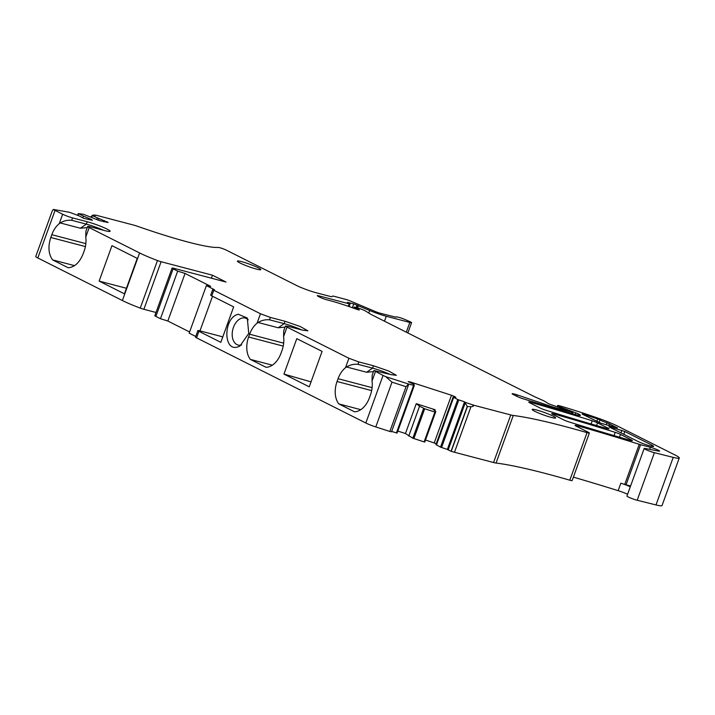 <?xml version="1.0" encoding="UTF-8"?>
<svg xmlns="http://www.w3.org/2000/svg" width="715" height="715" viewBox="0 0 715 715"><rect width="100%" height="100%" fill="white"/><g stroke="black" fill="none" stroke-linecap="round" stroke-linejoin="round"><path stroke-width="1.07" d="M189.6 331.975L167.837 321.017L185.06 273.443L177.678 271.137L173.102 268.84A4.987 0.518 -160.1 0 1 172.065 268.098A4.987 0.518 -160.1 0 1 173.808 268.313L226.02 282.032L212.462 275.204L161.098 261.717A4.987 0.518 -160.1 0 1 157.479 260.537A29.923 3.11 -160.1 0 1 139.604 252.949L89.187 227.584A7.481 0.778 -160.1 0 1 87.632 226.476L85.898 231.258L85.764 237.04A20.449 13.362 104.7 0 1 84.164 250.974L83.155 253.771C79.624 262.53 74.646 267.187 68.211 267.759L52.561 259.876C48.459 254.022 47.869 246.559 50.792 237.487L85.407 246.577M87.632 226.476A7.481 0.778 -160.1 0 1 90.242 226.798L104.891 230.641A14.961 1.555 -160.1 0 0 110.11 231.285A14.961 1.555 -160.1 0 0 102.352 226.968A14.961 1.555 -160.1 0 0 87.203 221.748L86.336 224.135A14.961 1.555 -160.1 0 1 103.818 230.364M87.203 221.748L72.555 217.896L71.688 220.283L86.336 224.135L80.366 228.228L87.212 227.611M50.792 237.487L51.802 234.69A20.449 13.362 104.7 0 1 59.229 223.697L62.652 214.232L55.046 210.407A9.974 1.037 -160.1 0 1 53.375 209.432L69.659 212.319L79.392 216.01L83.664 218.343L92.423 220.283L91.297 219.425L91.064 220.086M71.688 220.283C67.621 219.898 63.823 220.783 60.292 222.964L59.229 223.697M55.046 210.407L37.824 257.981L122.381 300.523A29.923 3.11 -160.1 0 0 140.256 308.111A4.987 0.518 -160.1 0 0 143.876 309.291L156.004 312.473M99.126 281.102L111.96 245.656L137.253 258.383L124.428 293.829L99.126 281.102L126.439 288.279M72.555 217.896A7.481 0.778 -160.1 0 1 62.652 214.232M52.561 259.876L74.521 265.649M453.14 396.995L435.918 444.569L440.52 447.125L457.743 399.551L453.14 396.995L455.839 397.379L454.972 396.727L451.478 395.252L410.061 381.882L409.802 382.588M457.743 399.551L464.562 401.839L447.349 449.413L451.058 451.245L467.261 406.469L464.562 401.839M90.644 216.976L93.004 215.063L95.971 215.188L133.16 224.966A9.974 1.037 -160.1 0 1 138.406 226.592A94.755 9.858 -160.1 0 0 201.836 245.37A94.755 9.858 -160.1 0 0 218.191 247.435A4.987 0.518 -160.1 0 1 221.757 248.319A4.987 0.518 -160.1 0 1 226.369 250.161L296.51 285.455A14.961 1.555 -160.1 0 0 316.307 292.784L330.187 296.421A4.987 0.518 -160.1 0 0 331.912 296.662L332.538 296.117A4.987 0.518 -160.1 0 1 334.262 296.359L345.282 299.254A4.987 0.518 -160.1 0 1 350.475 301.06L375.304 311.526A4.987 0.518 -160.1 0 0 380.496 313.322L395.904 317.192A7.481 0.778 -160.1 0 1 395.824 317.004A7.481 0.778 -160.1 0 1 396.825 316.968L398.005 317.165A4.987 0.518 -160.1 0 1 404.449 319.283L409.311 321.366A4.987 0.518 -160.1 0 1 411.572 322.662A4.987 0.518 -160.1 0 1 409.829 322.447L386.27 316.262A15.962 1.662 -160.1 0 1 369.655 310.498L353.746 303.893L347.401 302.347L350.064 303.938L349.188 303.83L319.033 295.903A4.987 0.518 -160.1 0 0 317.29 295.688A4.987 0.518 -160.1 0 0 318.327 296.43L320.097 297.315A4.987 0.518 -160.1 0 0 326.692 299.764L329.177 300.407A39.897 4.147 -160.1 0 1 356.803 309.336L359.395 309.997L358.59 309.416A9.974 1.037 -160.1 0 0 355.149 307.691L354.113 307.084L354.989 307.191L358.796 308.192L363.068 309.827A9.974 1.037 -160.1 0 1 366.116 311.365L370.558 314.126A9.974 1.037 -160.1 0 0 371.827 314.832L534.436 396.646A4.987 0.518 -160.1 0 0 535.321 397.057L543.114 400.516A4.987 0.518 -160.1 0 1 544.642 401.285L548.655 403.778L572.411 412.323L556.002 407.925A14.961 1.555 -160.1 0 1 550.845 406.308L517.338 394.939A4.987 0.518 -160.1 0 0 515.122 394.26L513.879 393.938A4.987 0.518 -160.1 0 0 512.137 393.724A4.987 0.518 -160.1 0 0 513.173 394.466L517.24 396.512A4.987 0.518 -160.1 0 0 522.513 398.568A349.108 36.322 -160.1 0 0 575.79 414.655A9.974 1.037 -160.1 0 0 580.41 415.397A9.974 1.037 -160.1 0 0 578.381 413.94A4.987 0.518 -160.1 0 0 575.834 412.85L560.211 407.05L557.709 405.423L558.764 405.584A46.877 4.88 -160.1 0 1 561.981 406.504A94.755 9.858 -160.1 0 1 598.089 418.177A24.936 2.592 -160.1 0 1 618.055 426.337L675.094 455.035A19.949 2.074 -160.1 0 1 679.25 457.993A19.949 2.074 -160.1 0 1 673.217 457.377L654.404 452.684A6.48 0.67 -160.1 0 1 647.719 450.414A6.48 0.67 -160.1 0 1 644.17 448.475A6.48 0.67 -160.1 0 1 645.341 448.493L658.47 451.076A5.988 0.626 -160.1 0 0 659.552 451.094A5.988 0.626 -160.1 0 0 656.442 449.369A5.988 0.626 -160.1 0 0 650.382 447.277L640.586 444.703A4.987 0.518 -160.1 0 1 639.255 444.31A349.108 36.322 -160.1 0 0 635.376 443.094A9.983 1.037 -160.1 0 1 635.376 443.094A349.108 36.322 -160.1 0 0 577.264 425.729A4.987 0.518 -160.1 0 0 575.075 425.389A4.987 0.518 -160.1 0 0 576.111 426.131L588.329 432.271A4.987 0.518 -160.1 0 1 589.366 433.013A4.987 0.518 -160.1 0 1 587.033 432.638A199.494 20.753 -160.1 0 0 558.513 424.826A199.494 20.753 -160.1 0 0 513.272 415.478A9.974 1.037 -160.1 0 1 510.769 414.95L473.58 405.182L465.233 402.339M93.004 215.063L95.068 215.93L92.065 215.528L91.448 217.235M82.797 217.977L83.467 216.127L78.257 213.571L83.467 214.286L99.385 220.578L108.144 222.508L92.065 215.528M83.467 216.127L91.297 219.425M185.06 273.443L210.702 286.349L206.394 285.589L189.171 333.163L195.749 336.47M301.641 329.892A14.961 1.555 19.9 0 0 284.168 323.663L269.519 319.82C265.435 319.426 261.636 320.32 258.115 322.492L257.051 323.225L260.483 313.769L213.776 290.263A4.987 0.518 -160.1 0 1 212.739 289.53A4.987 0.518 -160.1 0 1 214.482 289.745L206.394 285.589M260.483 313.769L270.377 317.433L285.026 321.276L300.184 326.505L307.942 330.822L302.713 330.178L288.065 326.326L285.455 326.004L287.01 327.113L348.911 358.26L358.814 361.924L373.462 365.767L388.611 370.996L396.369 375.312L391.15 374.669L373.882 370.504L383.052 375.438L365.83 423.012L196.553 337.838A4.987 0.518 -160.1 0 1 195.517 337.105L197.876 330.571A4.987 0.518 -160.1 0 1 199.619 330.786L222.803 336.872M391.418 431.699L389.836 431.467L406.04 386.699L408.506 384.018L385.778 376.68A9.974 1.037 -160.1 0 1 383.052 375.438M408.506 384.018L414.307 385.528L413.976 384.348L408.158 381.604L410.061 381.882M620.477 434.407L631.327 439.859A4.987 0.518 -160.1 0 1 632.364 440.601A4.987 0.518 -160.1 0 1 630.165 440.261A349.108 36.322 -160.1 0 1 568.818 421.859A4.987 0.518 -160.1 0 1 563.545 419.803L552.749 414.378A4.987 0.518 -160.1 0 1 551.712 413.636A4.987 0.518 -160.1 0 1 553.902 413.976A349.108 36.322 -160.1 0 1 615.204 432.343A4.987 0.518 -160.1 0 1 620.477 434.407L619.467 437.196M536.527 409.99A12.468 1.296 -160.1 0 1 549.156 414.343A12.468 1.296 -160.1 0 1 555.626 417.944A12.468 1.296 -160.1 0 1 551.274 417.408A12.468 1.296 -160.1 0 1 538.645 413.047A12.468 1.296 -160.1 0 1 532.175 409.454A12.468 1.296 -160.1 0 1 536.527 409.99M610.181 426.953L608.966 426.748L609.484 427.114L637.735 441.334A9.474 0.983 -160.1 0 0 647.486 445.159A9.474 0.983 -160.1 0 0 653.59 446.383A9.474 0.983 -160.1 0 0 651.615 444.98L624.821 431.494L610.181 426.953L610.02 427.382M597.517 422.851L607.965 428.106A4.987 0.518 -160.1 0 1 609.001 428.848A4.987 0.518 -160.1 0 1 606.812 428.508A349.108 36.322 -160.1 0 1 545.456 410.106A4.987 0.518 -160.1 0 1 540.183 408.05L529.797 402.831A4.987 0.518 -160.1 0 1 528.76 402.089A4.987 0.518 -160.1 0 1 530.95 402.429A349.108 36.322 -160.1 0 1 592.235 420.795A4.987 0.518 -160.1 0 1 597.517 422.851L596.533 425.559M599.983 419.955A6.48 0.67 -160.1 0 0 606.981 422.788L617.51 427.928L601.029 423.253L582.931 414.503L582.135 414.003L583.833 414.351A84.781 8.821 -160.1 0 1 597.704 418.999L599.983 419.955L599.045 422.556M256.488 269.09A12.468 1.296 -160.1 0 1 243.869 264.738A12.468 1.296 -160.1 0 1 237.398 261.136A12.468 1.296 -160.1 0 1 241.75 261.672A12.468 1.296 -160.1 0 1 254.379 266.034A12.468 1.296 -160.1 0 1 260.85 269.627A12.468 1.296 -160.1 0 1 256.488 269.09M37.824 257.981A9.974 1.037 -160.1 0 1 35.75 256.506L52.311 210.755L53.375 209.432M679.25 457.993L662.027 505.568A19.949 2.074 -160.1 0 1 655.995 504.942L637.181 500.259A6.48 0.67 -160.1 0 1 630.496 497.989A6.48 0.67 -160.1 0 1 626.948 496.04L644.17 448.475M573.394 477.137A349.108 36.322 -160.1 0 1 618.135 490.669A9.974 1.037 -160.1 0 1 627.6 494.244M589.366 433.013L572.143 480.587A4.987 0.518 -160.1 0 1 569.81 480.203A199.494 20.753 -160.1 0 0 541.291 472.392A199.494 20.753 -160.1 0 0 496.049 463.052A9.974 1.037 -160.1 0 1 493.556 462.525L454.481 452.264A9.974 1.037 -160.1 0 1 451.237 451.299L451.058 451.245M440.52 447.125L447.349 449.413M425.505 440.002L436.239 443.666M424.093 441.906L424.764 442.04L435.775 411.411L433.254 409.507L435.158 409.775L416.255 403.671L405.45 433.522L412.841 438.188L424.093 441.906L434.899 412.055L435.569 412.189L424.764 442.04M397.817 431.065L405.45 433.522M391.659 431.431L397.084 433.102L414.298 385.528L397.084 433.102M389.836 431.467L375.786 426.935A9.974 1.037 -160.1 0 1 365.83 423.012M167.837 321.017L160.464 318.711L155.879 316.414A4.987 0.518 -160.1 0 1 154.842 315.673L172.065 268.098M435.158 409.775L434.827 410.696M451.478 395.252L434.255 442.826M454.972 396.727L454.794 397.236M453.668 397.397L436.445 444.971M467.261 406.469L470.944 406.772L454.481 452.264M472.785 404.779L473.16 406.352L470.944 406.772M473.58 405.182L473.16 406.352M618.135 490.669L620.861 483.206A9.974 1.037 -160.1 0 1 630.299 486.781M620.861 483.206A349.108 36.322 -160.1 0 1 624.731 484.421A4.987 0.518 -160.1 0 0 626.063 484.815L630.585 486.003M578.381 413.94L577.926 415.209M96.775 219.478L97.276 218.084M98.929 218.781L98.42 220.175M104.336 220.533L103.845 221.9M107.018 221.659L106.776 222.32M212.462 275.204L211.381 278.189M177.678 271.137L160.464 318.711M212.525 296.251L199.986 330.884M197.876 330.571A4.987 0.518 -160.1 0 0 198.922 331.313L220.828 342.333L233.653 306.887L211.747 295.867A4.987 0.518 -160.1 0 1 210.71 295.125L212.739 289.53M257.051 323.225A20.449 13.362 -75.3 0 0 249.624 334.218L248.614 337.015A20.449 13.362 -75.3 0 0 250.384 359.413L266.043 367.287A20.449 13.362 -75.3 0 0 280.977 353.299L281.996 350.502A20.449 13.362 -75.3 0 0 283.587 336.577L287.01 327.113M390.077 374.392A14.961 1.555 19.9 0 0 372.595 368.154L357.947 364.31C353.871 363.926 350.073 364.811 346.552 366.983L345.488 367.716A20.449 13.362 -75.3 0 0 338.061 378.709L337.051 381.506A20.449 13.362 -75.3 0 0 338.821 403.904L354.47 411.777A20.449 13.362 -75.3 0 0 369.414 397.799L370.424 394.993A20.449 13.362 -75.3 0 0 372.023 381.068L375.447 371.603M238.274 314.26C223.393 317.353 222.901 352.039 237.809 346.927L239.909 346.087L248.757 333.413L247.283 318.023L238.274 314.26M283.962 374.097L309.255 386.824L322.09 351.378L296.788 338.651L283.962 374.097L311.052 381.864M285.455 326.004L283.721 330.795L283.587 336.577M373.882 370.504L372.157 375.286L372.023 381.068M406.04 386.699L391.99 382.159L385.778 376.68M408.292 385.448L408.471 384.59M408.757 436.034L419.562 406.183L424.683 408.757L434.899 412.055M419.562 406.183L416.255 403.671M250.384 359.413L272.344 365.177M285.026 321.276L284.168 323.663L278.189 327.765L285.044 327.148M338.821 403.904L360.78 409.677M373.462 365.767L372.595 368.154L366.616 372.256L373.471 371.639M248.23 319.837A13.96 9.125 -75.3 0 0 245.245 318.05A13.96 9.125 -75.3 0 0 241.885 318.104A13.96 9.125 -75.3 0 0 233.439 327.399A13.96 9.125 -75.3 0 0 238.149 345.059A13.96 9.125 -75.3 0 0 241.5 345.005A13.96 9.125 -75.3 0 0 241.625 344.97M51.802 234.69L85.854 243.636M60.292 222.964L80.366 228.228M139.604 252.949L122.381 300.523M89.187 227.584L85.764 237.04M157.479 260.537L140.256 308.111M441.557 447.545L458.78 399.971M448.144 450.012L465.197 402.903M510.769 414.95L493.556 462.525M513.272 415.478L496.049 463.052M587.033 432.638L569.81 480.203M577.264 425.729L576.96 426.551M639.255 444.31L624.731 484.421M640.586 444.703L626.063 484.815M650.382 447.277L649.64 449.333M654.404 452.684L637.181 500.259M673.217 457.377L655.995 504.942M557.915 405.62L557.539 406.647M560.211 407.05L560.024 407.559M563.831 408.444L563.617 409.025M564.922 408.739L564.662 409.454M566.53 409.266L566.226 410.088M575.834 412.85L575.235 414.494M513.879 393.938L513.611 394.68M515.122 394.26L514.755 395.261M517.338 394.939L516.847 396.307M550.845 406.308L550.523 407.193M556.002 407.925L555.698 408.748M571.928 412.483L571.58 413.431M355.149 307.691L354.819 308.612M358.59 309.416L358.43 309.863M319.033 295.903L318.756 296.645M349.188 303.83L348.294 306.297M353.746 303.893L352.361 307.727M357.044 305.108L356.177 307.504M357.607 305.394L356.785 307.665M358.313 305.716L357.536 307.861M369.655 310.498L368.743 313M386.27 316.262L384.482 321.196M409.829 322.447L406.308 332.18M92.324 215.698L91.726 217.351M78.516 213.74L77.917 215.385M161.098 261.717L143.876 309.291M173.102 268.84L155.879 316.414M213.776 290.263L211.747 295.867M198.922 331.313L196.553 337.838M345.488 367.716L348.911 358.26M269.519 319.82L270.377 317.433M357.947 364.31L358.814 361.924M391.99 382.159L375.786 426.935M396.405 432.959L413.628 385.385M553.902 413.976L553.598 414.798M615.204 432.343L614.024 435.605M631.327 439.859L631.095 440.503M621.853 430.367L620.951 432.888M624.821 431.494L623.793 434.318M651.615 444.98L651.177 446.196M530.95 402.429L530.646 403.251M592.235 420.795L591.082 423.977M607.965 428.106L607.732 428.75M583.833 414.351L583.646 414.861M597.704 418.999L596.802 421.484M606.981 422.788L606.257 424.781M609.457 423.763L608.814 425.532M467.449 406.522L451.237 451.299M413.878 438.599L424.683 408.757M412.841 438.188L423.646 408.337M283.229 346.114L248.614 337.015M249.624 334.218L283.676 343.164M278.189 327.765L258.115 322.492M371.657 390.605L337.051 381.506M338.061 378.709L372.113 387.655M366.616 372.256L346.552 366.983M557.709 405.423L557.298 406.585M572.822 412.618L572.438 413.681M354.113 307.084L353.711 308.21M350.064 303.938L349.108 306.583M411.572 322.662L407.854 332.958M78.257 213.571L77.64 215.278M391.516 431.815L408.301 385.457"/></g></svg>
